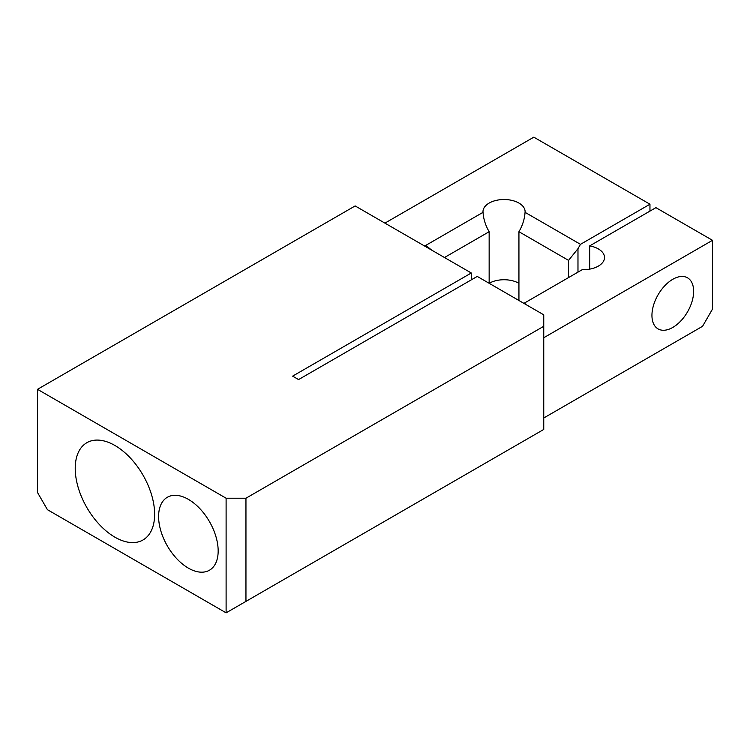 <?xml version="1.0" encoding="UTF-8"?>
<svg xmlns="http://www.w3.org/2000/svg" width="750" height="750" viewBox="0 0 750 750"><rect width="100%" height="100%" fill="white"/><g stroke="black" fill="none" stroke-linecap="round" stroke-linejoin="round"><path stroke-width="1.12" d="M471.291 272.991L355.144 205.931L37.5 389.325L37.5 492.488L47.428 509.681L226.106 612.834L226.106 498.216L245.953 498.216L543.75 326.288L543.75 314.822L477.244 276.422L298.566 379.584L292.613 376.144L471.291 272.991L471.291 279.862M580.481 244.331L525.066 212.344C524.578 219.113 522.534 225.572 518.934 231.722L568.566 260.381L577.978 248.663L580.481 244.331L649.959 204.216L533.822 137.166L384.928 223.125M75.225 468.412A56.156 32.419 -120 0 0 99.731 524.925A56.156 32.419 -120 0 0 143.006 539.972A56.156 32.419 -120 0 0 154.631 514.266A56.156 32.419 -120 0 0 130.125 457.753A56.156 32.419 -120 0 0 86.85 442.706A56.156 32.419 -120 0 0 75.225 468.412M158.606 516.553A42.113 24.319 -120 0 0 176.991 558.938A42.113 24.319 -120 0 0 209.438 570.225A42.113 24.319 -120 0 0 218.166 550.941A42.113 24.319 -120 0 0 199.781 508.556A42.113 24.319 -120 0 0 167.325 497.278A42.113 24.319 -120 0 0 158.606 516.553M649.959 204.216L649.959 211.097M37.5 389.325L226.106 498.216M423.459 245.372A21.056 12.159 180 0 1 425.803 245.372L483.019 212.344C483.506 219.113 485.55 225.572 489.15 231.722L489.15 283.303A21.056 12.159 180 0 1 518.934 283.303M425.803 245.372L431.653 250.106M444.488 257.512L489.15 231.722M577.978 248.663L577.978 272.137M483.019 212.344A21.056 12.159 180 0 1 482.991 211.669A21.056 12.159 180 0 1 495.984 200.438A21.056 12.159 180 0 1 518.934 203.072A21.056 12.159 180 0 1 525.103 211.669A21.056 12.159 180 0 1 525.066 212.344M568.566 260.381L568.566 277.575M518.934 300.497L518.934 231.722M589.678 269.128L589.678 245.897A21.056 12.159 180 0 1 604.509 257.512A21.056 12.159 180 0 1 598.35 266.109A21.056 12.159 180 0 1 582.281 269.653L523.894 303.366M589.678 245.897L655.922 207.656L712.5 240.319L712.5 309.094L702.572 326.288L543.75 417.984M525.066 302.681A21.056 12.159 180 0 1 525.103 303.366A21.056 12.159 180 0 1 525.066 304.041M543.75 337.744L712.5 240.319M654.497 302.381A29.484 17.025 -60 0 1 687.534 277.828A29.484 17.025 -60 0 1 691.087 304.341A29.484 17.025 -60 0 1 658.05 328.894A29.484 17.025 -60 0 1 654.497 302.381M226.106 612.834L245.953 601.378L245.953 498.216M543.75 326.288L543.75 429.441L245.953 601.378"/></g></svg>
